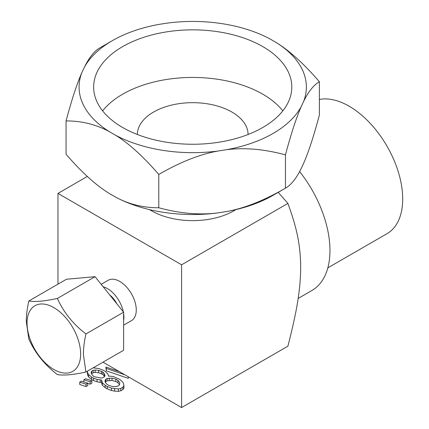 <?xml version="1.0" encoding="UTF-8"?>
<svg xmlns="http://www.w3.org/2000/svg" width="429" height="429" viewBox="0 0 429 429"><rect width="100%" height="100%" fill="white"/><g stroke="black" fill="none" stroke-linecap="round" stroke-linejoin="round"><path stroke-width="0.64" d="M57.963 284.164L57.963 193.409L181.596 264.79L181.596 407.55L102.998 362.173M181.596 407.55L287.897 346.182C296.621 312.119 300.445 290.959 300.697 267.406C300.445 244.433 296.75 227.74 287.897 203.416L278.233 192.342M128.292 376.775L128.292 378.357L106.279 370.817L105.909 367.031L119.444 371.664M124.893 374.812L106.279 368.436L105.909 367.031M106.279 368.436L106.279 370.817M101.174 284.304L108.124 280.293A23.311 13.46 60 0 1 126.088 286.534A23.311 13.46 60 0 1 136.266 309.995A23.311 13.46 60 0 1 131.435 320.667L123.606 325.193M123.606 313.374A23.311 13.46 -120 0 1 123.901 317.133A23.311 13.46 60 0 1 123.606 320.554M123.338 311.872A23.311 13.46 -120 0 0 103.158 286.77M116.801 303.737A17.487 10.092 -120 0 0 109.695 294.905M28.823 300.992L66.5 279.236L95.05 276.684L123.606 312.205L123.606 350.273L85.923 372.029C73.048 374.817 63.53 375.665 57.373 374.581C44.493 364.666 34.974 352.826 28.823 339.06L26.298 321.482C26.319 315.288 27.161 308.456 28.823 300.992C34.99 302.075 44.509 301.228 57.373 298.439L95.05 276.684M57.373 298.439C63.546 312.226 73.059 324.067 85.923 333.96C84.266 341.43 83.424 348.262 83.403 354.451L85.923 372.029M27.054 323.085A37.881 21.874 60 0 1 53.84 307.62A37.881 21.874 60 0 1 80.631 354.016A37.881 21.874 60 0 1 53.84 369.482A37.881 21.874 60 0 1 27.054 323.085M85.923 333.96L123.606 312.205M57.963 193.409L87.339 176.448M299.619 171.568A87.425 50.472 -120 0 1 329.96 250.515A87.425 50.472 60 0 1 311.851 290.535L298.15 298.445M181.596 264.79L287.897 203.416M235.843 209.625A58.28 33.65 180 0 1 233.934 210.778A58.28 33.65 180 0 1 149.608 209.625M112.36 40.658A113.647 65.616 0 0 1 159.111 24.373L167.551 23.069A113.647 65.616 180 0 1 269.938 38.905L276.115 42.476C289.462 50.686 303.888 63.776 319.391 81.735L319.391 115.047C313.69 136.352 308.413 152.488 303.55 163.449L301.287 168.324C296.401 178.341 291.125 184.958 285.451 188.175L273.085 195.313A113.647 65.616 180 0 1 226.34 211.594L217.894 212.902A113.647 65.616 180 0 1 115.514 197.061L109.331 193.495C95.983 185.28 81.558 172.195 66.061 154.236L66.061 120.924C71.756 99.614 77.038 83.483 81.896 72.522L84.159 67.643C89.044 57.625 94.326 51.008 100 47.796L112.36 40.658A113.647 65.616 0 0 0 84.159 67.643M217.894 212.902C199.662 215.213 179.96 213.503 158.784 207.77C143.216 207.813 128.791 204.247 115.514 197.061M285.451 154.864C264.184 149.12 244.482 147.41 226.34 149.732A113.647 65.616 0 0 0 301.287 106.462C296.401 117.492 291.125 133.628 285.451 154.864L285.451 188.175C264.184 200.493 244.482 208.301 226.34 211.594M226.34 149.732L217.894 151.04C199.662 154.365 179.96 162.173 158.784 174.458C143.216 156.44 128.791 143.356 115.514 135.199L109.331 131.628C95.983 124.431 81.558 120.865 66.061 120.924M109.331 131.628A113.647 65.616 180 0 1 81.896 72.522M217.894 151.04A113.647 65.616 180 0 1 115.514 135.199M319.391 81.735C313.69 84.98 308.413 91.597 303.55 101.587L301.287 106.462M276.115 42.476A113.647 65.616 180 0 1 303.55 101.587M122.662 46.605A99.078 57.202 180 0 1 230.641 34.202A99.078 57.202 180 0 1 291.8 87.055A99.078 57.202 180 0 1 262.784 127.499A99.078 57.202 180 0 1 154.81 139.902A99.078 57.202 180 0 1 93.645 87.055A99.078 57.202 180 0 1 122.662 46.605M158.784 174.458L158.784 207.77M102.622 110.848A99.078 57.202 0 0 1 122.662 94.192A99.078 57.202 180 0 1 282.824 110.848M137.355 134.492A55.368 31.966 0 0 1 153.571 112.039A55.368 31.966 180 0 1 213.792 105.078A55.368 31.966 180 0 1 248.091 134.492M319.391 99.442A75.767 43.742 -120 0 1 374.399 128.105A75.767 43.742 -120 0 1 402.702 198.997A75.767 43.742 60 0 1 387.012 233.682L327.831 267.852M115.605 386.54L117.685 386.148L119.064 385.355L119.739 384.153L119.712 382.55L117.937 380.335L115.835 379.118L111.996 378.094L107.137 378.469L105.759 379.268L105.084 380.464L105.11 382.073L106.885 384.287L108.987 385.499L112.827 386.524L115.605 386.54M93.206 367.825L98.986 368.597L103.18 370.227L105.287 371.439L107.406 373.455L108.473 375.268L108.489 376.072L113.358 376.496L119.659 379.343L122.48 381.762L123.552 383.574L123.933 385.784L122.914 387.183L120.849 388.374L118.425 388.964L111.465 388.122L107.266 386.497L105.164 385.28L102.343 382.856L101.603 380.046L97.077 379.418L93.581 378.196L91.479 376.984L88.658 374.56L87.586 372.747L87.323 371.224M91.731 371.165L91.055 372.367L91.785 374.378L93.2 375.986L94.6 376.796L100.874 378.035L102.955 377.643L104.333 376.85L105.008 375.648L104.279 373.643L102.863 372.029L98.67 370.399L95.184 369.98L93.109 370.372L91.731 371.165L91.581 373.815M87.205 371.289L87.586 375.128L87.586 372.747M88.658 374.56L88.658 376.941L87.586 375.128M91.479 376.984L91.479 379.359L88.658 376.941M93.581 378.196L93.581 380.577L91.479 379.359M97.077 379.418L97.077 381.799L93.581 380.577M100.214 380.04L100.214 382.416L97.077 381.799M101.603 380.046L101.603 382.427L100.214 382.416M101.614 380.85L101.603 382.427M102.343 382.856L102.343 385.237L101.614 383.226M105.164 385.28L105.164 387.66L102.343 385.237M107.266 386.497L107.266 388.872L105.164 387.66M111.465 388.122L111.465 390.503L107.266 388.872M114.602 388.744L114.602 391.119L111.465 390.503M118.425 388.964L118.425 391.345L114.602 391.119M120.849 388.374L120.849 390.755L118.425 391.345M122.914 387.183L122.914 389.559L120.849 390.755M123.933 385.784L123.933 388.165L122.914 389.559M119.471 384.631L117.937 382.716L115.835 381.499L111.996 380.475L107.137 380.85L105.759 381.644L105.352 382.373M104.483 376.582L102.863 374.41L98.67 372.78L95.184 372.361L93.109 372.753L91.731 373.546M119.712 382.55L119.712 384.202M117.937 380.335L117.937 382.716M115.835 379.118L115.835 381.499M111.996 378.094L111.996 380.475M109.218 378.083L109.218 380.459M107.137 378.469L107.137 380.85M105.759 379.268L105.759 381.644M93.109 370.372L93.109 372.753M95.184 369.98L95.184 372.361M98.67 370.399L98.67 372.78M101.459 371.219L101.459 373.6M102.863 372.029L102.863 374.41M104.279 373.643L104.279 376.019M90.165 381.789L83.88 379.751L85.602 378.753L91.886 380.796L90.165 381.789L90.165 384.169L87.757 383.387M83.88 379.751L83.88 381.923M91.886 380.796L91.886 383.177L90.165 384.169M86.036 384.175L79.746 382.137L81.467 381.14L87.757 383.183L86.036 384.175L86.036 386.556L79.746 384.513L79.746 382.137M87.757 383.183L87.757 385.558L86.036 386.556"/></g></svg>
